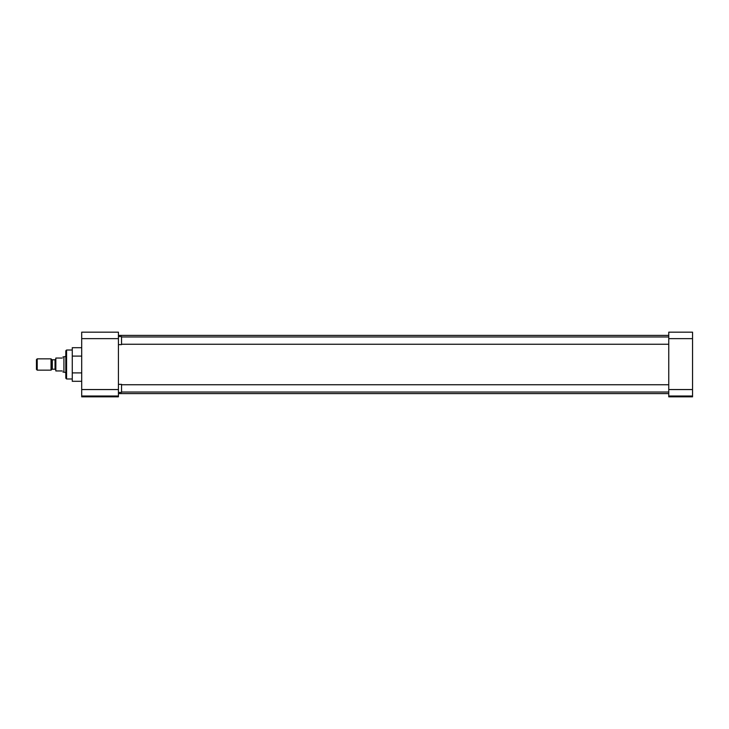 <?xml version="1.0" encoding="UTF-8"?>
<svg xmlns="http://www.w3.org/2000/svg" width="729" height="729" viewBox="0 0 729 729"><rect width="100%" height="100%" fill="white"/><g stroke="black" fill="none" stroke-linecap="round" stroke-linejoin="round"><path stroke-width="1.09" d="M66.576 350.02L66.576 378.98L65.801 378.205L65.801 350.795L66.576 350.02L72.262 350.02M118.426 396.02L118.426 396.822L81.703 396.822L81.703 396.02L118.426 396.02L118.426 389.55L81.703 389.55L81.703 396.02M81.703 338.639L118.426 338.639L118.426 332.178L81.703 332.178L81.703 389.55M81.703 356.098L72.262 356.098L72.262 372.902L81.703 372.902M72.262 372.902L72.262 381.294L81.703 381.294M72.262 356.098L72.262 347.706L81.703 347.706M118.426 338.639L118.426 389.55M692.55 338.639L692.55 332.178L668.757 332.178L668.757 338.639L692.55 338.639L692.55 389.55L668.757 389.55L668.757 338.639M668.757 389.55L668.757 396.02L692.55 396.02L692.55 389.55M692.55 396.02L692.55 396.822L668.757 396.822L668.757 396.02M118.426 392.439L121.533 392.439L121.533 384.356L118.426 384.356M118.426 344.644L121.533 344.644L121.533 336.561L118.426 336.561M65.801 356.454L65.801 372.546M65.455 356.454L63.915 356.873L63.915 372.127L65.455 372.546M62.311 358.039C63.195 356.499 63.195 356.499 62.311 358.039L55.841 358.039L55.841 370.961L62.311 370.961C63.195 372.501 63.195 372.501 62.311 370.961M51.039 358.841L51.039 370.159L37.215 370.159L37.215 358.841L51.039 358.841L51.741 359.543L51.741 369.457L51.039 370.159M37.215 358.841L36.45 359.616L36.45 369.384L37.215 370.159M55.841 370.022L55.039 369.22L55.039 359.78L55.841 358.978M55.039 359.78L52.315 359.78L52.315 369.22L51.741 369.457M72.262 378.98L66.576 378.98M118.426 335.404L668.757 335.404M118.426 393.596L668.757 393.596M668.757 392.038L121.533 392.038M668.757 384.748L121.533 384.748M668.757 344.252L121.533 344.252M668.757 336.962L121.533 336.962M52.315 359.78L51.741 359.543M63.915 356.873L62.986 356.873M63.915 372.127L62.986 372.127M55.039 369.22L52.315 369.22"/></g></svg>
